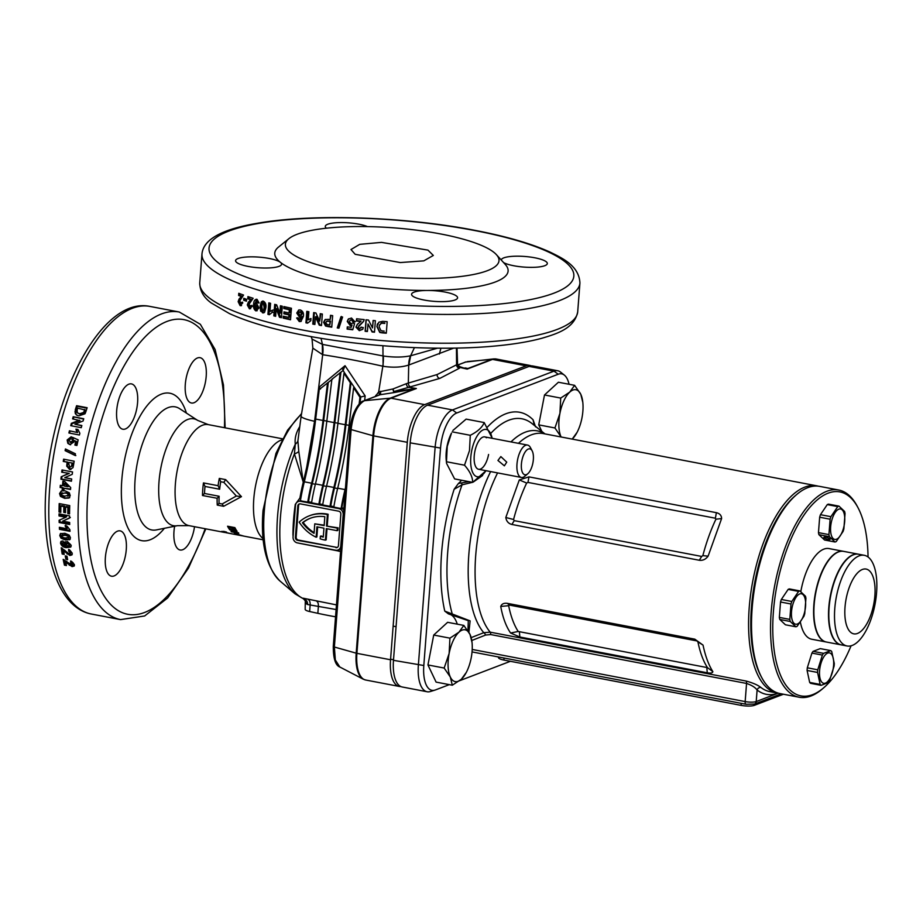 <?xml version="1.0" encoding="UTF-8"?>
<svg xmlns="http://www.w3.org/2000/svg" width="923" height="923" viewBox="0 0 923 923"><rect width="100%" height="100%" fill="white"/><g stroke="black" fill="none" stroke-linecap="round" stroke-linejoin="round"><path stroke-width="1.38" d="M761.625 677.378L760.76 675.728A103.826 44.281 -79.2 0 1 759.71 673.652A103.826 44.281 -79.2 0 1 755.314 579.54A103.826 44.281 -79.2 0 1 795.118 495.859L796.526 494.647A105.476 44.985 100.8 0 0 756.099 579.656A105.476 44.985 100.8 0 0 760.564 675.255A105.476 44.985 100.8 0 0 761.625 677.378A105.476 44.985 100.8 0 0 780.12 693.6L799.156 697.234A105.476 44.985 -79.2 0 1 779.6 678.89A105.476 44.985 -79.2 0 1 781.446 558.461A105.476 44.985 -79.2 0 1 838.742 490.021A105.476 44.985 -79.2 0 1 857.225 506.242L858.102 507.881A103.826 44.281 100.8 0 0 791.934 536.932A103.826 44.281 100.8 0 0 781.677 677.84A103.826 44.281 100.8 0 0 823.731 687.762A103.826 44.281 100.8 0 0 851.075 645.788M868.047 556.984A103.826 44.281 100.8 0 0 859.14 509.969A103.826 44.281 100.8 0 0 858.102 507.881M823.731 687.762L822.324 688.973A105.476 44.985 -79.2 0 1 799.156 697.234M826.247 642.004A46.15 19.683 -79.2 0 1 826.097 641.981A46.15 19.683 -79.2 0 1 817.547 633.951A46.15 19.683 -79.2 0 1 818.355 581.259A46.15 19.683 -79.2 0 1 843.414 551.319A46.15 19.683 -79.2 0 1 843.564 551.354M826.097 641.981L811.744 639.235A46.15 19.683 -79.2 0 1 803.195 631.217A46.15 19.683 -79.2 0 1 800.379 622.194M872.235 574.81A32.963 14.053 -79.2 0 1 868.762 620.037A32.963 14.053 -79.2 0 1 847.649 628.101A32.963 14.053 -79.2 0 1 851.121 582.875A32.963 14.053 -79.2 0 1 872.235 574.81M872.893 563.342A46.15 19.683 -79.2 0 1 872.085 616.033A46.15 19.683 -79.2 0 1 847.026 645.973A46.15 19.683 -79.2 0 1 838.465 637.955A46.15 19.683 -79.2 0 1 839.272 585.263A46.15 19.683 -79.2 0 1 864.343 555.323A46.15 19.683 -79.2 0 1 872.893 563.342M847.026 645.973L841.326 644.889A46.15 19.683 -79.2 0 1 832.777 636.858A46.15 19.683 -79.2 0 1 833.584 584.178A46.15 19.683 -79.2 0 1 858.644 554.227L864.343 555.323M838.742 490.021L819.705 486.386A105.476 44.985 100.8 0 0 796.526 494.647M800.806 591.678A46.15 19.683 -79.2 0 1 829.062 548.585L843.414 551.319M858.494 554.204A46.15 19.683 100.8 0 0 858.355 554.169L843.714 551.377A46.15 19.683 100.8 0 0 814.155 604.692A46.15 19.683 100.8 0 0 826.397 642.027L841.038 644.831A46.15 19.683 100.8 0 0 841.176 644.854M858.355 554.169A46.15 19.683 100.8 0 0 828.796 607.484A46.15 19.683 100.8 0 0 841.038 644.831M783.442 694.234L754.368 705.334A9.888 2.284 -175.6 0 1 741.1 705.368L503.9 660.06A9.888 2.284 -175.6 0 1 498.512 657.591L498.558 656.98M452.305 685.212L461.35 679.236A26.375 11.249 -79.2 0 1 450.32 677.02L452.305 685.212L436.094 682.109L427.949 664.952L433.718 635.047L447.62 622.31L463.831 625.413L458.973 632.174L449.928 638.151L449.132 653.496A26.375 11.249 -79.2 0 1 458.973 632.174A26.375 11.249 -79.2 0 1 469.992 634.389A26.375 11.249 -79.2 0 1 472.034 642.489A26.375 11.249 -79.2 0 1 471.192 657.926A26.375 11.249 -79.2 0 1 466.323 672.382A26.375 11.249 -79.2 0 1 461.35 679.236L466.323 672.382M472.034 642.489L469.992 634.389L463.831 625.413M450.32 677.02A26.375 11.249 -79.2 0 1 449.132 653.496L444.159 668.044L450.32 677.02M449.928 638.151L433.718 635.047M444.159 668.044L427.949 664.952M497.947 460.473L504.373 465.827L506.739 462.146L500.843 456.585L497.947 460.473M528.36 449.016A13.187 5.619 100.8 0 0 521.403 464.096A13.187 5.619 100.8 0 0 526.398 474.607A13.187 5.619 100.8 0 0 527.806 473.73A13.187 5.619 100.8 0 0 532.906 462.873A13.187 5.619 100.8 0 0 532.167 450.886A13.187 5.619 100.8 0 0 528.36 449.016M527.806 473.73L524.979 476.153A16.476 7.026 -79.2 0 1 523.226 477.249A16.476 7.026 -79.2 0 1 521.357 477.445A16.476 7.026 -79.2 0 1 517.203 462.031A16.476 7.026 -79.2 0 1 525.683 445.267A16.476 7.026 -79.2 0 1 527.541 445.071A16.476 7.026 -79.2 0 1 530.437 447.597L532.167 450.886M486.444 437.767A16.476 7.026 100.8 0 0 477.837 442.671A16.476 7.026 100.8 0 0 474.803 451.705A16.476 7.026 100.8 0 0 474.272 461.35A16.476 7.026 100.8 0 0 480.825 468.919A16.476 7.026 100.8 0 0 488.59 454.474M446.467 461.742L447.251 446.397L451.474 433.175A24.067 10.257 100.8 0 0 447.032 446.363A24.067 10.257 100.8 0 0 446.259 460.45L446.57 463.404L446.467 461.742L464.511 465.192C469.969 471.422 472.68 477.145 472.657 482.36L486.063 470.695M452.87 430.487L466.138 419.111L484.183 422.561C482.302 427.326 477.676 431.572 470.28 435.298L469.484 450.643L464.511 465.192M485.948 470.672A24.067 10.257 -79.2 0 1 473.764 474.33A24.067 10.257 -79.2 0 1 471.63 451.07A24.067 10.257 -79.2 0 1 482.198 430.395A24.067 10.257 -79.2 0 1 492.132 438.298M492.247 438.321L484.183 422.561M452.224 431.849L470.28 435.298M446.57 463.404L454.612 478.91L472.657 482.36M793.042 603.78A15.495 6.611 -79.2 0 1 803.045 594.62A15.495 6.611 -79.2 0 1 804.037 614.176A15.495 6.611 -79.2 0 1 794.022 623.337A15.495 6.611 -79.2 0 1 793.042 603.78M804.741 613.703A18.298 7.799 -79.2 0 1 804.36 614.983A18.298 7.799 -79.2 0 1 803.945 616.229L797.126 626.313A18.298 7.799 -79.2 0 1 795.891 626.786L790.25 621.467A18.298 7.799 -79.2 0 1 789.811 619.402L790.999 604A18.298 7.799 -79.2 0 1 791.38 602.719A18.298 7.799 -79.2 0 1 791.796 601.473L798.614 591.389A18.298 7.799 -79.2 0 1 799.849 590.916L805.479 596.235A18.298 7.799 -79.2 0 1 805.929 598.3L804.741 613.703M795.891 626.786L785.427 624.79L779.785 619.46A18.298 7.799 -79.2 0 1 779.347 617.406L780.535 602.004A18.298 7.799 -79.2 0 1 781.331 599.477L788.15 589.393A18.298 7.799 -79.2 0 1 789.384 588.92L799.849 590.916M779.785 619.46L790.25 621.467M779.347 617.406L789.811 619.402M780.535 602.004L790.999 604M781.331 599.477L791.796 601.473M788.15 589.393L798.614 591.389M828.173 539.447A3.3 0.785 -162.6 0 0 830.146 539.332A3.3 0.785 -162.6 0 0 825.831 537.244A3.3 0.785 -162.6 0 0 823.858 537.359A3.3 0.785 -162.6 0 0 828.173 539.447M843.16 529.387A15.495 6.611 -79.2 0 1 833.146 538.547A15.495 6.611 -79.2 0 1 832.165 519.003A15.495 6.611 -79.2 0 1 842.168 509.831A15.495 6.611 -79.2 0 1 843.16 529.387M830.123 519.211A18.298 7.799 -79.2 0 1 830.504 517.93A18.298 7.799 -79.2 0 1 830.919 516.684L837.738 506.6A18.298 7.799 -79.2 0 1 838.972 506.127L844.603 511.457A18.298 7.799 -79.2 0 1 845.053 513.511L843.864 528.914A18.298 7.799 -79.2 0 1 843.484 530.194A18.298 7.799 -79.2 0 1 843.068 531.44L836.25 541.524A18.298 7.799 -79.2 0 1 835.015 541.997L829.373 536.678A18.298 7.799 -79.2 0 1 828.935 534.625L830.123 519.211L819.659 517.215A18.298 7.799 -79.2 0 1 820.039 515.934A18.298 7.799 -79.2 0 1 820.455 514.688L830.919 516.684M835.015 541.997L824.551 540.001L818.92 534.682A18.298 7.799 -79.2 0 1 818.47 532.617L819.659 517.215M820.455 514.688L827.273 504.604A18.298 7.799 -79.2 0 1 828.508 504.131L838.972 506.127M818.92 534.682L829.373 536.678M818.47 532.617L828.935 534.625M827.273 504.604L837.738 506.6M541.836 431.41L538.732 424.868L544.501 394.975L558.403 382.237L574.614 385.329L569.756 392.102L560.711 398.067L559.915 413.412L554.942 427.972L561.103 436.948A26.375 11.249 -79.2 0 1 559.915 413.412A26.375 11.249 -79.2 0 1 569.756 392.102A26.375 11.249 -79.2 0 1 580.786 394.317L574.614 385.329M582.817 402.405L580.786 394.317A26.375 11.249 -79.2 0 1 582.817 402.405A26.375 11.249 -79.2 0 1 581.975 417.842A26.375 11.249 -79.2 0 1 577.106 432.299A26.375 11.249 -79.2 0 1 572.191 439.106L577.106 432.299M560.711 398.067L544.501 394.975M554.942 427.972L538.732 424.868M822.081 682.455A15.495 6.611 -79.2 0 1 821.089 662.91A15.495 6.611 -79.2 0 1 831.092 653.738A15.495 6.611 -79.2 0 1 832.085 673.294A15.495 6.611 -79.2 0 1 822.081 682.455M830.746 650.611A18.298 7.799 -79.2 0 1 831.242 651.015A18.298 7.799 -79.2 0 1 831.715 651.523L834.288 663.487A18.298 7.799 -79.2 0 1 834.08 666.141L829.454 680.851A18.298 7.799 -79.2 0 1 828.289 682.593L821.089 685.339A18.298 7.799 -79.2 0 1 820.593 684.924A18.298 7.799 -79.2 0 1 820.12 684.416L817.559 672.452A18.298 7.799 -79.2 0 1 817.755 669.81L822.381 655.088A18.298 7.799 -79.2 0 1 823.558 653.357L830.746 650.611L820.282 648.615L813.094 651.361L823.558 653.357M821.089 685.339L810.636 683.332A18.298 7.799 -79.2 0 1 809.667 682.42L807.094 670.456A18.298 7.799 -79.2 0 1 807.302 667.802L811.917 653.092A18.298 7.799 -79.2 0 1 813.094 651.361M811.917 653.092L822.381 655.088M809.667 682.42L820.12 684.416M807.094 670.456L817.559 672.452M807.302 667.802L817.755 669.81M496.401 254.656L505.285 264.451A117.013 26.986 -175.6 0 1 427.487 290.457A23.075 5.319 4.4 0 0 411.577 294.287A23.075 5.319 4.4 0 0 424.142 300.044A23.075 5.319 4.4 0 0 457.589 297.817A23.075 5.319 4.4 0 0 445.036 292.06A23.075 5.319 4.4 0 0 427.487 290.457A117.013 26.986 -175.6 0 1 338.453 282.346A117.013 26.986 -175.6 0 1 280.454 262.374A23.075 5.319 4.4 0 0 269.02 258.44A23.075 5.319 4.4 0 0 235.573 260.655A23.075 5.319 4.4 0 0 248.125 266.424A23.075 5.319 4.4 0 0 281.584 264.197A23.075 5.319 4.4 0 0 280.454 262.374A117.013 26.986 -175.6 0 1 278.584 247.006L288.864 238.688A107.126 24.702 4.4 0 0 343.668 271.039A107.126 24.702 4.4 0 0 457.716 276.842A107.126 24.702 4.4 0 0 496.401 254.656A107.126 24.702 4.4 0 0 440.698 233.969A107.126 24.702 4.4 0 0 288.864 238.688M367.504 226.608A23.075 5.319 4.4 0 0 358.747 224.162A23.075 5.319 4.4 0 0 325.288 226.377A23.075 5.319 4.4 0 0 326.407 228.2M503.589 262.582A23.075 5.319 4.4 0 0 513.857 265.766A23.075 5.319 4.4 0 0 547.316 263.54A23.075 5.319 4.4 0 0 534.763 257.782A23.075 5.319 4.4 0 0 501.304 259.998A23.075 5.319 4.4 0 0 501.304 260.067M194.522 526.698A23.075 9.841 -79.2 0 1 180.112 549.993A23.075 9.841 -79.2 0 1 173.986 531.325A23.075 9.841 -79.2 0 1 174.632 526.237M185.304 384.337A23.075 9.841 -79.2 0 1 200.072 357.686A23.075 9.841 -79.2 0 1 206.198 376.353A23.075 9.841 -79.2 0 1 191.419 403.005A23.075 9.841 -79.2 0 1 185.304 384.337M105.372 557.538A23.075 9.841 -79.2 0 1 120.152 530.875A23.075 9.841 -79.2 0 1 126.278 549.554A23.075 9.841 -79.2 0 1 111.498 576.206A23.075 9.841 -79.2 0 1 105.372 557.538M116.69 410.55A23.075 9.841 -79.2 0 1 131.47 383.899A23.075 9.841 -79.2 0 1 137.585 402.566A23.075 9.841 -79.2 0 1 122.805 429.218A23.075 9.841 -79.2 0 1 116.69 410.55M465.054 367.919L467.915 368.485L467.165 369.096L460.046 366.766L459.492 368.196L439.786 378.418L394.156 391.467L416.388 388.502L394.156 392.563A3.3 0.588 79.7 0 1 393.856 392.194A3.3 0.588 79.7 0 1 392.979 388.975L406.408 383.645L437.121 374.553L456.573 364.804L456.458 348.086M380.518 391.294A3.3 0.969 82.8 0 1 380.091 394.732L394.156 392.563L392.979 388.975L378.649 391.975L382.826 366.223C361.285 361.378 341.233 357.547 322.669 354.732L314.57 421.292L319.277 387.06L345.04 365.704L365.173 395.944L364.62 400.547M203.452 482.914L218.093 485.706A51.423 21.933 -79.2 0 1 219.305 478.402L225.685 479.625L241.468 496.655L223.631 506.3L217.251 505.077A51.423 21.933 -79.2 0 1 217.124 498.282L202.483 495.489A51.423 21.933 -79.2 0 1 202.783 489.271A51.423 21.933 -79.2 0 1 203.452 482.914L205.021 486.444A52.738 22.487 100.8 0 0 204.698 489.975A52.738 22.487 100.8 0 0 204.479 493.47L219.132 496.262A52.738 22.487 100.8 0 0 219.051 503.381L222.166 503.97L236.346 496.02L223.828 482.348L220.712 481.748A52.738 22.487 100.8 0 0 219.662 489.236L205.021 486.444M381.96 332.845A189.538 43.704 -175.6 0 0 386.299 333.191L387.175 321.689A189.538 43.704 -175.6 0 1 382.722 321.331L378.868 322.185L376.907 326.511L379.745 332.442L381.96 332.845L379.826 332.061L377.022 326.142L377.565 323.731M377.449 324.1L377.207 324.792M372.534 327.93L368.462 320.039A189.538 43.704 -175.6 0 1 366.027 319.796L365.15 331.299A189.538 43.704 -175.6 0 0 367.4 331.519L367.989 323.973L372.119 331.98A189.538 43.704 -175.6 0 0 374.496 332.199L375.373 320.696A189.538 43.704 -175.6 0 1 373.111 320.489L372.534 327.93L373.227 320.5M356.428 320.985A189.538 43.704 -175.6 0 0 360.755 321.469L357.305 324.388L355.955 327.146L359.289 330.665L362.681 329.349L363.316 327.607L361.078 327.146L359.485 328.761L358.216 327.1L363.5 321.446L364.227 319.612A189.538 43.704 -175.6 0 1 356.601 318.77L356.428 320.985L356.866 318.804M347.117 329.084A189.538 43.704 -175.6 0 0 352.748 329.776L354.582 323.569L352.655 323.073L350.959 323.754L349.482 321.7L349.99 320.385L351.421 319.946L353.048 321.931L355.009 321.908L351.478 318.02L348.259 319.116L347.256 321.469L350.279 325.611L351.744 325.346L351.132 327.353A189.538 43.704 -175.6 0 1 347.29 326.869L347.117 329.084L347.625 326.915M338.926 328.161A189.538 43.704 -175.6 0 1 337.276 327.93L340.933 316.808A189.538 43.704 -175.6 0 0 342.595 317.039L338.926 328.161M330.157 319.6A189.538 43.704 -175.6 0 1 328.692 319.37L325.104 319.566L323.592 322.277L325.542 326.027L328.173 326.604A189.538 43.704 -175.6 0 0 331.761 327.146L332.649 315.643A189.538 43.704 -175.6 0 1 330.492 315.32L330.157 319.6L330.976 315.389M319.67 321.146L315.92 312.978A189.538 43.704 -175.6 0 1 313.682 312.585L312.793 324.088A189.538 43.704 -175.6 0 0 314.881 324.446L315.458 316.889L319.266 325.184A189.538 43.704 -175.6 0 0 321.481 325.554L322.358 314.051A189.538 43.704 -175.6 0 1 320.246 313.705L319.67 321.146L320.823 313.797M308.236 319.912L310.982 318.539L310.809 320.743L307.567 323.154A189.538 43.704 -175.6 0 1 305.928 322.842L306.817 311.351A189.538 43.704 -175.6 0 0 308.859 311.72L308.236 319.912L310.209 318.747M310.82 320.639L309.943 321.008L310.809 320.743M64.656 498.339L68.971 498.028L70.206 495.628L69.317 492.813L65.152 490.863L61.322 490.886L59.545 493.586L60.456 496.401L64.656 498.339L65.406 497.97L61.206 496.043L60.295 493.263L61.703 490.759M60.883 506.081A156.575 66.768 100.8 0 0 60.791 512.357L59.037 512.023A156.575 66.768 100.8 0 1 59.199 503.577L69.733 505.596A156.575 66.768 100.8 0 0 69.56 513.892L67.806 513.557A156.575 66.768 100.8 0 1 67.91 507.419L65.614 506.981A156.575 66.768 100.8 0 0 65.521 512.692L63.768 512.357A156.575 66.768 100.8 0 1 63.86 506.646L60.883 506.081L61.645 505.619L64.61 506.185L63.86 506.646M65.856 517.272L59.107 520.272A156.575 66.768 100.8 0 0 59.164 522.51L69.698 524.518A156.575 66.768 100.8 0 1 69.64 522.441L62.718 521.126L69.571 518.08A156.575 66.768 100.8 0 1 69.56 515.876L59.026 513.857A156.575 66.768 100.8 0 0 59.037 515.969L65.856 517.272L66.606 516.707L59.799 515.403L59.037 515.969M66.86 528.729L65.048 525.81L67.079 526.202L69.906 529.71A156.575 66.768 100.8 0 0 69.998 531.336L59.464 529.329A156.575 66.768 100.8 0 1 59.36 527.298L66.86 528.729L67.61 528.048L65.798 525.152M65.395 539.99L66.144 539.17L70.31 538.997L69.56 539.805L70.436 537.671L69.19 535.109L64.864 533.275L60.364 533.713L59.776 535.628L61.045 538.167L65.395 539.99L69.929 539.505M62.303 543.728L63.387 542.886L62.96 540.913L60.895 541.524L60.514 543.128C61.368 545.805 63.318 547.316 66.341 547.651L70.759 547.062L71.198 545.308L67.425 541.513L64.887 542.147L64.425 543.82L65.51 545.805L62.303 543.728L63.387 542.886M62.187 554.019L64.218 554.411A156.575 66.768 100.8 0 1 63.652 550.881L69.86 555.484L71.959 554.896L72.248 553.131L68.614 549.427L68.683 551.25L70.483 552.75L69.283 553.615L68.014 553.027L61.23 547.777A156.575 66.768 100.8 0 0 62.187 554.019L62.914 553.05A154.926 66.064 100.8 0 1 62.141 548.112M70.01 552.669L69.283 553.615M67.01 556.211A156.575 66.768 100.8 0 0 67.644 559.638L65.891 559.303A156.575 66.768 100.8 0 1 65.256 555.877L67.01 556.211M64.448 565.164L66.468 565.545A156.575 66.768 100.8 0 1 65.729 562.269L72.109 566.618L74.221 566.03L74.359 564.472L70.575 560.988L70.736 562.684L72.594 564.103L71.452 564.888L70.16 564.322L63.179 559.35A156.575 66.768 100.8 0 0 64.448 565.164L65.152 564.08A154.926 66.064 100.8 0 1 64.172 559.707M72.156 563.826L71.452 564.888M241.007 535.571A51.423 21.933 -79.2 0 1 240.672 535.513A51.423 21.933 -79.2 0 1 239.299 535.144L237.984 534.89A51.423 21.933 -79.2 0 0 238.965 535.178L243.522 536.032L237.488 534.302L235.365 534.394L238.203 535.04L225.823 532.663M225.72 532.513L232.192 533.886M226.631 532.433L221.808 531.36L226.47 532.052M238.203 535.04L240.349 535.444M240.672 535.513L243.176 535.905M236.507 533.875L235.284 533.632A51.423 21.933 -79.2 0 1 234.234 532.836L235.446 533.067A51.423 21.933 -79.2 0 0 236.507 533.875M229.769 529.871L234.569 530.783L231.015 531.348A51.423 21.933 -79.2 0 0 231.488 531.821L238.803 533.229A51.423 21.933 -79.2 0 1 238.284 532.698L233.473 531.775L237.049 531.198A51.423 21.933 -79.2 0 1 236.623 530.61L229.296 529.214A51.423 21.933 -79.2 0 0 229.769 529.871L229.965 529.341M232.573 527.898A51.423 21.933 -79.2 0 0 233.45 529.398L232.135 529.144A51.423 21.933 -79.2 0 1 231.269 527.656L229.296 527.275A51.423 21.933 -79.2 0 0 230.162 528.775L228.846 528.521A51.423 21.933 -79.2 0 1 227.566 526.225L234.892 527.621A51.423 21.933 -79.2 0 0 236.161 529.917L234.857 529.664A51.423 21.933 -79.2 0 1 233.981 528.175L232.573 527.898L232.873 527.241M335.557 616.806A148.326 34.209 -175.6 0 1 329.073 615.618A148.326 34.209 -175.6 0 1 317.847 613.322L309.643 611.534A9.565 2.204 -175.6 0 1 305.167 609.295L305.305 600.885A6.265 5.976 -21.6 0 1 305.698 603.48L306.286 603.019M336.11 609.538L307.659 604.53L305.698 603.48M324.642 539.99A40.208 35.166 69.1 0 1 320.166 538.824L320.362 536.24A37.578 32.87 69.1 0 0 323.269 537.094L323.961 528.175L316.924 526.825L316.127 537.209A40.208 35.166 69.1 0 1 299.167 522.141A40.208 35.166 -110.9 0 1 309.251 515.842A40.208 35.166 -110.9 0 1 327.377 514.549L326.5 526.064L337.333 528.129L337.137 530.69L326.304 528.614L325.415 540.128A40.208 35.166 69.1 0 1 324.642 539.99M340.587 551.446L298.06 543.024M293.087 536.321L292.949 534.752A3.3 1.188 -179.7 0 1 293.202 534.809M303.102 598.185L336.468 604.9M355.17 254.298L350.982 249.533L359.751 244.341L381.487 242.38L427.96 250.121L433.325 255.452L423.819 260.851L400.27 262.559L355.17 254.298M400.79 686.527A32.963 14.053 -79.2 0 1 399.29 686.435A32.963 14.053 -79.2 0 1 390.544 659.76L407.285 442.302A32.963 14.053 -79.2 0 1 424.672 404.62L526.179 365.831A32.963 14.053 -79.2 0 1 529.906 365.439A32.963 14.053 -79.2 0 1 531.336 365.9M360.755 396.982L353.013 385.433L354.363 387.464L353.613 387.752L359.947 397.282L360.755 396.982L359.947 403.386M375.361 396.44L378.649 391.975A3.3 1.131 62.2 0 1 379.088 395.021M292.949 534.752A102.188 43.577 -79.2 0 1 293.572 519.787A102.188 43.577 -79.2 0 1 295.279 504.396L299.917 498.051L300.736 498.87M299.917 498.051A102.188 43.577 -79.2 0 1 303.263 482.21L294.414 453.851A8.238 4.188 170.4 0 0 298.787 451.474L303.298 482.129L306.713 467.234L314.605 421.292L315.389 421.465M453.643 348.133L408.704 365.046L408.324 383.23A3.3 2.561 77.4 0 0 410.677 386.841M314.051 533.332A37.578 32.87 69.1 0 1 302.421 522.764A37.578 32.87 -110.9 0 1 310.197 518.299A37.578 32.87 -110.9 0 1 324.838 516.695L324.158 525.614L314.778 523.826L314.051 533.332M327.55 382.768L323.004 420.473A227.681 97.1 100.8 0 1 311.639 483.202A106.953 45.608 -79.2 0 0 307.751 502.077L300.402 500.843A106.953 45.608 -79.2 0 1 304.325 481.806A227.681 97.1 100.8 0 0 315.678 419.065L319.243 389.506L332.615 378.984M311.628 502.389L308.513 501.789A105.314 44.915 -79.2 0 1 312.251 483.687A229.319 97.792 100.8 0 0 323.708 420.507L328.3 382.491M340.183 372.534L334.126 422.596A227.681 97.1 100.8 0 1 322.773 485.325A106.953 45.608 -79.2 0 0 318.885 504.2L311.559 502.804A106.953 45.608 -79.2 0 1 315.447 483.929A227.681 97.1 100.8 0 0 326.811 421.2L331.876 379.272L343.321 370.342M322.762 504.512L319.635 503.912A105.314 44.915 -79.2 0 1 323.373 485.81A229.319 97.792 100.8 0 0 334.83 422.63L340.922 372.246M350.325 382.791L345.26 424.718A227.681 97.1 100.8 0 1 333.895 487.459A106.953 45.608 -79.2 0 0 330.007 506.323L322.692 504.927A106.953 45.608 -79.2 0 1 326.58 486.052A227.681 97.1 100.8 0 0 337.933 423.322L343.991 373.261L350.325 382.791L351.04 382.514L344.66 372.996L343.991 373.261M333.884 506.635L330.769 506.035A105.314 44.915 -79.2 0 1 334.507 487.944A229.319 97.792 100.8 0 0 345.963 424.753L351.04 382.514M345.49 487.667A227.681 97.1 100.8 0 1 345.029 489.582A106.953 45.608 -79.2 0 0 341.106 508.619L333.814 507.062A106.953 45.608 -79.2 0 1 337.703 488.186A227.681 97.1 100.8 0 0 349.067 425.445L353.613 387.752M359.105 404.239L359.947 397.282M341.106 508.619L341.787 508.365A105.476 44.985 -79.2 0 1 345.19 491.59M330.007 506.323L330.769 506.035M344.66 372.996L343.091 370.492L345.04 365.704M318.885 504.2L319.635 503.912M307.751 502.077L308.513 501.789M321.019 338.303L322.462 344.383A19.775 11.191 102.6 0 1 322.669 354.732L312.839 348.144L301.129 416.146A25.048 3.519 -171.7 0 0 314.57 421.292L306.713 467.234L307.624 467.396M353.013 385.433L351.063 382.503M335.903 547.651A2.642 2.308 -110.9 0 0 338.441 545.539L340.852 514.203A2.642 2.308 -110.9 0 0 338.706 511.192L300.344 503.866A2.642 2.308 -110.9 0 0 297.806 505.977L295.395 537.313A2.642 2.308 -110.9 0 0 297.541 540.324L336.653 547.362A2.642 2.308 -110.9 0 0 337.403 547.374M335.707 550.212A5.273 4.615 -110.9 0 0 337.98 550.016A5.273 4.615 -110.9 0 0 340.783 545.989L343.194 514.653A5.273 4.615 -110.9 0 0 338.903 508.642L300.54 501.304A5.273 4.615 -110.9 0 0 298.267 501.501A5.273 4.615 -110.9 0 0 295.464 505.527L293.053 536.874A5.273 4.615 -110.9 0 0 297.344 542.886L335.707 550.212M343.783 509.842L341.787 508.365M337.98 550.016L340.783 548.793M299.594 503.854A2.642 2.308 -110.9 0 0 298.556 505.689L296.145 537.036A2.642 2.308 -110.9 0 0 298.291 540.036L336.653 547.362M317.639 526.964L316.877 536.921L316.127 537.209M323.304 536.632A37.578 32.87 69.1 0 1 321.112 535.963L320.362 536.24M327.007 528.752L326.165 539.851L325.415 540.128M326.5 526.064L338.083 527.841L337.876 530.402L337.137 530.69M338.083 527.841L337.333 528.129M327.238 525.775L328.126 514.261L327.377 514.549M328.126 514.261A40.208 35.166 -110.9 0 0 310.001 515.553L309.251 515.842M314.108 532.629A37.578 32.87 69.1 0 1 303.171 522.476L302.421 522.764M310.566 518.161A37.578 32.87 -110.9 0 0 303.171 522.476M324.181 525.187L314.778 523.826M301.129 416.146L297.887 440.929L298.787 451.474M459.492 368.196A3.3 3.104 53.5 0 1 456.573 364.804L457.554 363.743L457.012 348.075M410.608 355.782A19.775 14.318 78.6 0 0 408.704 365.046C401.528 367.366 393.002 367.769 383.103 366.281L382.826 366.223A19.775 5.423 99.2 0 0 383.345 356.001L383.518 356.024C393.913 357.478 402.936 357.386 410.608 355.782L414.427 347.625M467.419 361.574L491.774 359.37A32.847 14.007 -79.2 0 1 493.69 358.909L465.284 362.093A3.3 2.861 -110.6 0 0 465.042 362.197M380.091 394.732L364.412 400.72C357.443 404.816 353.001 414.427 351.109 429.564L334.368 647.023L335.326 659.98L339.814 667.006L363.224 679.166A32.847 14.007 -79.2 0 1 356.197 653.172L372.927 435.714A32.847 14.007 -79.2 0 1 390.256 398.159L414.115 389.045A3.3 1.834 76.5 0 1 413.516 388.883M62.291 487.921A156.575 66.768 100.8 0 0 62.176 489.398L63.929 489.732A156.575 66.768 100.8 0 1 64.045 488.255L70.517 489.49A156.575 66.768 100.8 0 1 70.69 487.575L64.668 481.437L62.914 481.102A156.575 66.768 100.8 0 0 62.476 485.706L60.318 485.29A156.575 66.768 100.8 0 0 60.133 487.506L63.029 487.656A154.926 66.064 100.8 0 0 62.914 489.121L62.176 489.398M68.544 473.499L61.172 476.799A156.575 66.768 100.8 0 0 60.918 479.199L71.44 481.218A156.575 66.768 100.8 0 1 71.682 478.979L64.772 477.664L72.248 474.307A156.575 66.768 100.8 0 1 72.548 471.965L62.026 469.945A156.575 66.768 100.8 0 0 61.726 472.195L69.271 473.384L61.726 472.195M70.944 469.403L67.437 466.15L67.656 463.692A154.926 66.064 100.8 0 1 67.887 462.169L67.171 462.169A156.575 66.768 100.8 0 0 66.941 463.704L66.721 466.184L69.548 469.392L70.598 469.461M67.171 462.169L63.26 461.419A156.575 66.768 100.8 0 1 63.618 459.169L74.152 461.188A156.575 66.768 100.8 0 0 73.563 464.915L72.986 467.661L70.275 469.334M75.432 453.804A156.575 66.768 100.8 0 0 75.132 455.501L65.118 450.643A156.575 66.768 100.8 0 1 65.441 448.959L75.432 453.804M71.025 442.579L68.925 440.225L70.944 438.771L71.152 436.81L67.148 439.983L67.841 443.352L69.917 444.609L74.036 441.932L73.955 440.433L75.744 441.24A156.575 66.768 100.8 0 0 74.913 445.094L76.932 445.486A156.575 66.768 100.8 0 1 78.155 439.844L72.64 437.398L72.398 441.067L70.01 442.279L71.025 442.579L73.067 441.298L73.298 437.675M76.932 432.229L75.94 429.126L77.959 429.507L79.851 433.233A156.575 66.768 100.8 0 0 79.424 435.01L68.902 432.991A156.575 66.768 100.8 0 1 69.433 430.787L77.578 432.552L76.574 429.483L77.982 429.749M79.401 420.184L71.359 423.334A156.575 66.768 100.8 0 0 70.736 425.676L81.259 427.695A156.575 66.768 100.8 0 1 81.847 425.515L74.925 424.188L83.093 420.992A156.575 66.768 100.8 0 1 83.739 418.742L73.205 416.735A156.575 66.768 100.8 0 0 72.582 418.88L80.013 420.634L71.982 423.749L71.359 423.334M85.008 413.781L85.851 411.727A156.575 66.768 100.8 0 1 87.143 407.724L76.609 405.705A156.575 66.768 100.8 0 0 75.282 409.835L75.271 413.562L76.771 415.096L78.917 415.858L85.008 413.781M76.182 414.669L76.771 415.096M238.63 295.498A189.538 43.704 -175.6 0 0 241.295 296.502L239.057 299.04L238.146 301.659L240.107 305.617L242.737 303.009L241.33 302.283L240.28 303.713L239.922 300.656L243.545 295.048A189.538 43.704 -175.6 0 1 238.792 293.295L238.63 295.498L239.945 295.372L240.061 293.768M242.622 302.133L241.872 303.621L240.28 303.713M241.572 305.536L240.961 305.744M246.464 301.221A189.538 43.704 -175.6 0 1 243.637 300.229L243.787 298.314A189.538 43.704 -175.6 0 0 246.614 299.306L246.464 301.221M247.768 298.787A189.538 43.704 -175.6 0 0 250.698 299.767L248.275 302.317L247.295 304.948L249.464 308.882L252.314 306.251L250.779 305.536L249.648 306.978L249.233 303.932L253.144 298.279A189.538 43.704 -175.6 0 1 247.941 296.583L247.768 298.787L249.002 298.625L249.129 296.975M251.991 305.363L251.206 306.851L249.648 306.978M257.044 299.34C254.829 299.271 253.698 300.933 253.64 304.325C253.19 307.486 253.975 309.701 256.017 310.947L258.959 307.994L256.756 303.632L255.152 304.117L256.663 301.186L257.471 302.79L259.121 303.032L257.044 299.34L256.086 299.26M256.756 303.632L255.152 304.117L256.686 303.609M264.024 312.724L262.501 312.851L264.601 312.239L265.836 307.844C266.366 304.694 265.547 302.479 263.401 301.198L261.324 301.798L260.113 306.205L260.598 311.097L263.517 312.909M263.401 301.198L262.409 301.129M272.239 310.243L272.147 312.436L269.331 314.708A189.538 43.704 -175.6 0 1 267.935 314.339L268.812 302.836A189.538 43.704 -175.6 0 0 270.566 303.298L269.931 311.489L273.346 310.001M272.32 310.22L269.931 311.489M273.07 312.239L272.147 312.436M279.865 313.209L276.658 304.855A189.538 43.704 -175.6 0 1 274.719 304.371L273.831 315.874A189.538 43.704 -175.6 0 0 275.642 316.324L276.219 308.767L279.473 317.247A189.538 43.704 -175.6 0 0 281.411 317.708L282.3 306.205A189.538 43.704 -175.6 0 1 280.43 305.767L279.865 313.209L280.823 312.966L281.353 305.986M289.349 309.759A189.538 43.704 -175.6 0 1 283.765 308.501L283.915 306.586A189.538 43.704 -175.6 0 0 291.426 308.259L290.537 319.762A189.538 43.704 -175.6 0 1 283.153 318.112L283.303 316.197A189.538 43.704 -175.6 0 0 288.761 317.42L288.945 314.916A189.538 43.704 -175.6 0 1 283.869 313.774L284.019 311.859A189.538 43.704 -175.6 0 0 289.095 313.001L289.349 309.759L290.226 309.493A187.888 43.323 -175.6 0 1 284.699 308.259L283.765 308.501M299.663 319.693L298.648 318.147L296.652 317.985L299.26 321.562L300.886 321.458L303.402 316.381C303.898 313.209 302.871 311.063 300.298 309.943L298.717 310.013L296.756 313.035L299.537 317.27L301.498 316.681L299.663 319.693L300.967 319.381M301.06 317.027L299.537 317.27L302.259 316.404L300.436 319.416M301.417 414.173A91.296 38.939 100.8 0 0 264.266 511.365A91.296 38.939 100.8 0 0 279.957 580.994L294.956 593.777A101.311 43.208 -79.2 0 1 277.546 516.499A101.311 43.208 -79.2 0 1 295.291 444.171C294.575 438.517 296.018 432.725 299.629 426.784M311.109 336.607L312.055 339.099L322.323 344.348L322.439 354.697M382.918 345.744L383.103 366.281M322.462 344.383L383.345 356.001M408.843 365L410.677 355.759L437.456 348.179M204.479 493.47L202.483 495.489M218.093 485.706L219.662 489.236M219.132 496.262L217.124 498.282M219.305 478.402L220.712 481.748M219.051 503.381L217.251 505.077M225.685 479.625L223.828 482.348M222.166 503.97L223.631 506.3M241.468 496.655L236.346 496.02M77.37 415.592L75.871 414.069L75.871 410.389A154.926 66.064 100.8 0 1 77.186 406.305L86.993 408.174M75.271 413.562L75.871 414.069M74.901 411.831L75.501 412.362M76.609 405.705L77.186 406.305M77.324 412.812L80.243 414.265L84.258 412.95L84.962 411.081A154.926 66.064 100.8 0 1 85.285 410.054L77.682 408.139A156.575 66.768 100.8 0 0 77.14 409.87L77.324 412.812L79.655 413.746L83.67 412.419L84.258 412.95M79.655 413.746L80.243 414.265M84.708 409.477A156.575 66.768 100.8 0 0 84.374 410.527L84.962 411.081M83.67 412.419L84.374 410.527M71.982 423.749A154.926 66.064 100.8 0 0 71.429 425.815M81.766 425.791L74.925 424.188M83.635 419.088L73.205 416.735M73.817 417.208A154.926 66.064 100.8 0 0 73.298 419.019M69.433 430.787L77.578 432.552M75.94 429.126L76.574 429.483M70.079 431.122A154.926 66.064 100.8 0 0 69.594 433.129M72.398 441.067L73.067 441.298M71.948 439.29L72.617 439.544M75.744 441.24L76.413 441.482A154.926 66.064 100.8 0 0 75.605 445.221M76.413 441.482L73.955 440.433M70.598 444.794L68.521 443.548L67.817 440.225L71.809 437.087M67.841 443.352L68.521 443.548M67.148 439.983L67.817 440.225M66.098 449.282A154.926 66.064 100.8 0 0 65.81 450.77L65.118 450.643M75.824 455.593L65.81 450.77M67.437 466.15L66.721 466.184M64.31 459.308A154.926 66.064 100.8 0 0 63.975 461.431L63.26 461.419M67.887 462.169L63.975 461.431M72.744 463.104L68.937 462.504A156.575 66.768 100.8 0 0 68.717 463.854L69.836 467.142L72.225 466.023L72.559 464.281A154.926 66.064 100.8 0 1 72.744 463.104L68.937 462.504M69.836 467.142L72.225 466.023M72.04 463.092A156.575 66.768 100.8 0 0 71.856 464.281L72.559 464.281M71.509 466.046L71.856 464.281M69.271 473.384L61.172 476.799M61.91 476.649A154.926 66.064 100.8 0 0 61.645 479.025L60.918 479.199M71.475 480.906L61.645 479.025M62.718 470.084A154.926 66.064 100.8 0 0 62.452 472.091M63.952 489.317L62.914 489.121M70.552 489.086L64.045 488.255M63.618 481.241A154.926 66.064 100.8 0 0 63.225 485.463L62.476 485.706M61.022 485.429A154.926 66.064 100.8 0 0 60.872 487.24L60.133 487.506M63.029 487.656L60.872 487.24M67.737 486.709L68.487 486.467L65.221 483.179L64.483 483.398A156.575 66.768 100.8 0 0 64.229 486.04L67.737 486.709L64.483 483.398M69.721 497.67L65.406 497.97M60.456 496.401L61.206 496.043M59.545 493.586L60.295 493.263M69.202 494.959L67.875 496.239L69.202 494.959L68.256 493.482L65.729 492.755L62.049 493.597M65.729 492.755L61.299 493.92L62.36 492.836M68.256 493.482L64.979 493.067M61.299 493.92L62.256 495.42L64.783 496.147L68.452 495.293L67.506 493.805M64.61 506.185A154.926 66.064 100.8 0 0 64.518 511.838L63.768 512.357M65.521 512.034L64.518 511.838M67.91 507.419L68.66 506.958L66.364 506.519L65.614 506.981M68.66 506.958A154.926 66.064 100.8 0 0 68.567 513.026L67.806 513.557M69.571 513.223L68.567 513.026M59.937 503.727A154.926 66.064 100.8 0 0 59.787 511.492L59.037 512.023M60.791 511.688L59.787 511.492M59.868 519.937A154.926 66.064 100.8 0 0 59.926 521.876L59.164 522.51M69.675 523.733L59.926 521.876M70.321 517.503L62.718 521.126M59.787 514.007A154.926 66.064 100.8 0 0 59.799 515.403M69.952 530.483L60.214 528.625L59.464 529.329M60.157 527.448A154.926 66.064 100.8 0 0 60.214 528.625M66.144 539.17L61.795 537.371L60.514 534.855L60.791 533.379M61.045 538.167L61.795 537.371M59.776 535.628L60.514 534.855M69.433 536.563L68.487 538.005L69.433 536.563L68.302 535.213L65.741 534.509L62.279 535.19M68.302 535.213L67.552 535.975L64.991 535.259L61.529 535.963L62.66 537.324L65.221 538.028L68.683 537.336L67.552 535.975M65.741 534.509L64.991 535.259M62.476 534.521L61.529 535.963M64.125 542.043L63.041 542.874M65.51 545.805L66.248 544.928L65.325 541.778M64.425 543.82L65.164 542.966M71.059 546.578L67.079 546.762C64.045 546.428 62.106 544.928 61.253 542.274L61.345 541.178M66.341 547.651L67.079 546.762M60.514 543.128L61.253 542.274M70.183 544.166L69.225 545.805L70.183 544.166L68.464 542.62L66.952 543.647M68.464 542.62L66.214 544.501L67.887 546.104L69.444 545.02L67.714 543.462M67.16 542.851L66.214 544.501M71.221 551.816L69.387 549.693M68.683 551.25L69.421 550.327M72.225 554.342L70.575 554.515L67.783 553.108L64.379 549.958L63.652 550.881M69.86 555.484L70.575 554.515M67.056 554.065L67.783 553.108M64.022 553.269L62.914 553.05M66.179 556.061A154.926 66.064 100.8 0 0 66.606 558.288L65.891 559.303M67.414 558.45L66.606 558.288M73.298 563.042L71.406 561.253M70.736 562.684L71.44 561.634M74.428 565.395L72.813 565.534L68.175 562.649M72.109 566.618L72.813 565.534M69.271 565.268L69.975 564.195M67.01 561.622L66.433 561.219L65.729 562.269M66.179 564.276L65.152 564.08M387.175 321.689L386.322 332.811A187.888 43.323 -175.6 0 1 382.03 332.465M384.164 331.092A189.538 43.704 -175.6 0 1 383.045 330.999L381.003 330.722L379.168 326.823L379.388 325.334L381.372 323.269L382.895 323.281A189.538 43.704 -175.6 0 0 384.764 323.431L384.81 323.05A187.888 43.323 -175.6 0 1 382.953 322.9L381.441 322.888L379.434 325.15M367.435 331.138A187.888 43.323 -175.6 0 1 365.358 330.93L365.15 331.299M365.358 330.93L366.212 319.82M374.519 331.819A187.888 43.323 -175.6 0 1 372.269 331.611L367.989 323.973M363.604 321.273L358.759 325.819M360.824 328.069L361.251 327.18M362.785 329.165L359.555 330.319L356.243 326.788L357.593 324.031M360.755 321.469L361.02 321.112A187.888 43.323 -175.6 0 1 356.716 320.627M353.048 321.931L351.755 319.6L350.175 320.235M352.863 329.396A187.888 43.323 -175.6 0 1 347.486 328.738M351.132 327.353L352.078 325L350.625 325.265L347.625 321.123L348.629 318.77M355.309 321.55L353.371 321.573M339.053 327.78A187.888 43.323 -175.6 0 1 337.726 327.596L337.276 327.93M337.726 327.596L341.36 316.474M331.795 326.742A187.888 43.323 -175.6 0 1 328.703 326.281L326.096 325.704L324.169 321.965L323.592 322.277M324.169 321.965L325.404 319.416M329.753 324.908L330.538 321.192A187.888 43.323 -175.6 0 1 329.246 320.996L326.984 321.066L325.727 322.577L326.927 324.388L328.611 324.734A189.538 43.704 -175.6 0 0 329.753 324.908L330.019 321.516A189.538 43.704 -175.6 0 1 328.726 321.319L326.43 321.389M314.905 324.042A187.888 43.323 -175.6 0 1 313.462 323.788L312.793 324.088M313.462 323.788L314.316 312.701M321.504 325.15A187.888 43.323 -175.6 0 1 319.877 324.884L316.104 316.589L315.458 316.889M319.877 324.884L319.266 325.184M307.763 322.762A187.888 43.323 -175.6 0 1 306.655 322.554L307.509 311.478M305.928 322.842L306.655 322.554M300.321 316.993L297.575 312.77L299.133 309.909M296.756 313.035L297.575 312.77M301.256 321.296L300.033 321.285L297.46 317.708M299.26 321.562L300.033 321.285M300.806 315.147L302.306 313.762L300.979 311.593L299.548 311.905L298.752 313.324L300.021 315.424L301.475 315.112M300.979 311.593L300.194 311.87L301.544 314.039L302.306 313.762M300.021 315.424L301.544 314.039M290.226 309.493L289.972 312.735L289.095 313.001M288.761 317.42L289.637 317.166L289.822 314.662A187.888 43.323 -175.6 0 1 284.792 313.532L283.869 313.774M284.792 313.532L284.907 312.066M289.822 314.662L288.945 314.916M290.572 319.312A187.888 43.323 -175.6 0 1 284.076 317.87L283.153 318.112M284.076 317.87L284.192 316.404M284.699 308.259L284.803 306.794M275.677 315.851A187.888 43.323 -175.6 0 1 274.835 315.643L273.831 315.874M274.835 315.643L275.689 304.613M281.446 317.247A187.888 43.323 -175.6 0 1 280.419 317.004L277.212 308.536L276.219 308.767M280.419 317.004L279.473 317.247M269.539 314.27A187.888 43.323 -175.6 0 1 268.985 314.12L269.828 303.113M267.935 314.339L268.985 314.12M260.598 311.097L261.728 310.901L261.244 306.009L263.009 301.117M260.113 306.205L261.244 306.009M261.324 301.798L262.444 301.602M263.609 312.643L261.728 310.901M262.651 310.936L264.832 309.874L263.759 310.728L264.832 309.874L265.224 307.151L264.359 302.917L262.178 303.967L261.774 306.69L262.651 310.936L263.736 310.082L264.14 307.347L263.251 303.113L262.178 303.967M257.471 302.79L258.625 302.606L257.829 301.002M257.182 310.763C255.152 309.517 254.379 307.313 254.829 304.152L256.709 299.26M253.64 304.325L254.829 304.152M257.482 305.271L255.083 306.771L256.513 309.055L257.667 308.87L258.475 307.417L257.482 305.271L256.732 305.386M258.475 307.417L257.321 307.613L255.925 305.421L257.102 305.236M256.132 309.02L257.321 307.613M250.687 308.709L248.529 304.786L249.51 302.156L251.91 299.594A187.888 43.323 -175.6 0 1 249.002 298.625M247.295 304.948L248.529 304.786M248.275 302.317L249.51 302.156M250.698 299.767L251.91 299.594M246.51 300.644A187.888 43.323 -175.6 0 1 244.907 300.09L243.637 300.229M244.907 300.09L245.01 298.752M241.411 305.478L239.472 301.533L240.372 298.902L242.587 296.364A187.888 43.323 -175.6 0 1 239.945 295.372M238.146 301.659L239.472 301.533M239.057 299.04L240.372 298.902M241.295 296.502L242.587 296.364M234.857 529.664L235.33 528.475M233.981 528.175L234.28 527.506M232.135 529.144L232.608 527.956M231.269 527.656L231.558 526.987M229.296 527.275L229.585 526.606M228.846 528.521L229.319 527.333M233.473 531.775L233.969 530.275M234.569 530.783L235.111 529.329M223.816 531.325L225.177 531.994L223.112 531.602M225.247 531.706L224.566 532.029M227.612 532.871L225.616 532.49M226.573 532.813L227.589 532.952M304.186 482.36L303.263 482.21L304.209 482.279M297.887 440.929A8.238 6.323 174.2 0 1 295.291 444.171L294.414 453.851A102.188 43.577 100.8 0 0 280.43 517.272A102.188 43.577 100.8 0 0 304.117 598.969A6.265 4.903 -82.5 0 1 307.659 604.53M308.282 599.627A6.265 3.184 -79.8 0 1 310.163 604.715L309.643 611.534M526.179 365.831L492.536 359.405L467.165 369.096L460.208 367.504A3.3 3.173 36.7 0 1 457.208 364.227M424.672 404.62L391.029 398.194L416.388 388.502L408.508 387.256A3.3 2.319 80.8 0 1 406.408 383.645M364.873 400.547L363.985 400.801M351.017 430.568L349.932 429.899L333.353 645.362L334.449 646.019M464.788 362.278L465.284 362.093A3.3 2.861 -110.6 0 1 465.919 361.943L457.831 364.931M376.78 395.898A3.3 0.646 20.6 0 0 375.753 395.367M529.906 365.439L496.262 359.012A32.963 14.053 100.8 0 0 492.536 359.405A3.3 2.884 69.1 0 0 491.774 359.37L467.915 368.485A3.3 3.277 -3.5 0 1 466.876 368.496M342.168 508.273L343.944 507.812M360.847 396.948L365.173 395.944M342.779 370.734A3.3 1.408 50.7 0 0 342.121 368.115M320.466 389.045L319.277 387.06M778.666 693.265A105.476 44.985 -79.2 0 1 777.189 693.035A105.476 44.985 -79.2 0 1 750.618 594.377A105.476 44.985 -79.2 0 1 804.856 487.102A105.476 44.985 -79.2 0 1 816.774 485.821A105.476 44.985 -79.2 0 1 818.228 486.167M535.559 426.864L533.067 419.78L533.956 423.899M482.625 475.495L473.337 482.002M472.472 482.325L462.054 484.829L454.151 489.248L458.419 483.479A38.893 16.591 100.8 0 0 461.523 480.237M467.949 630.801L468.307 620.683L448.382 613.864L444.771 611.118L470.119 620.879L468.907 632.347M471.226 637.597L483.779 632.693L490.182 632.163L746.107 681.047C752.903 682.893 757.841 685.039 760.933 687.485A105.476 44.985 100.8 0 0 769.863 691.639L777.189 693.035M795.822 495.259A103.826 44.281 100.8 0 0 754.956 581.398A103.826 44.281 100.8 0 0 761.187 676.547M434.895 690.127L430.303 691.535A32.963 14.053 -79.2 0 1 427.107 691.754L402.22 686.989A32.963 14.053 -79.2 0 1 393.475 660.326L410.204 442.855A32.963 14.053 -79.2 0 1 427.591 405.174L529.11 366.396A32.963 14.053 -79.2 0 1 532.836 365.993L557.723 370.758A32.963 14.053 -79.2 0 1 560.607 372.131L564.368 375.13A30.655 13.072 100.8 0 0 558.219 374.23L456.712 413.008A30.655 13.072 100.8 0 0 440.536 448.059L423.807 665.518A30.655 13.072 100.8 0 0 434.895 690.127A30.655 13.072 100.8 0 0 435.402 689.954L449.316 684.635M427.107 691.754A32.963 14.053 -79.2 0 1 418.373 665.079L435.102 447.62A32.963 14.053 -79.2 0 1 452.489 409.927L553.996 371.15A32.963 14.053 -79.2 0 1 557.723 370.758M721.601 518.564L708.114 556.142C705.76 559.326 702.83 560.699 699.299 560.261L511.884 524.46C508.423 523.56 506.404 521.241 505.816 517.491L519.303 479.925L528.96 476.879L716.386 512.68C719.778 513.5 721.521 515.461 721.601 518.564L715.925 519.199L715.383 518.218L527.968 482.417L526.652 483.041A105.476 44.985 100.8 0 0 513.569 519.499L514.238 520.641L701.665 556.442L702.841 555.658A105.476 44.985 -79.2 0 1 715.925 519.199M500.739 606.457C501.697 603.93 503.9 602.892 507.385 603.365L694.811 639.166L703.038 645.108C705.357 656.091 708.633 664.941 712.868 671.667C712.533 673.029 710.664 673.409 707.26 672.798L519.834 636.997L510.581 633.016C506.023 626.302 502.747 617.452 500.739 606.457L508.654 605.696A105.476 44.985 100.8 0 0 518.195 631.47L707.468 667.629A105.476 44.985 -79.2 0 1 697.926 641.854L696.853 640.908L509.427 605.096L508.654 605.696M457.266 624.156A38.893 16.591 100.8 0 0 448.878 613.957M448.382 613.864L449.328 614.037L448.382 613.864M459.596 680.712L510.407 661.295M569.053 384.268A30.655 13.072 100.8 0 0 564.368 375.13M703.038 645.108L697.926 641.854M712.868 671.667L707.468 667.629M518.195 631.47L510.581 633.016M708.114 556.142L702.841 555.658M526.652 483.041L519.303 479.925M513.569 519.499L505.816 517.491M458.419 483.479L468.919 481.644M451.474 614.476A3.3 0.669 102.2 0 0 452.143 613.576A115.998 49.473 100.8 0 1 462.054 484.829L461.592 482.925M778.112 693.196A108.776 46.392 -79.2 0 1 757.102 690.023C755.187 687.37 751.68 685.178 746.557 683.447L490.632 634.551L485.579 635.059A3.3 1.592 68.1 0 0 483.779 632.693A107.022 45.642 -79.2 0 1 490.632 471.572M472.207 649.446L745.161 701.584A8.238 1.904 4.4 0 0 756.214 701.561L757.102 690.023A3.3 2.919 127.8 0 1 760.933 687.485M504.05 658.03L503.9 660.06M741.1 705.368L741.261 703.338M754.46 704.076L754.368 705.334M164.398 528.302A75.051 32.005 -79.2 0 1 121.801 479.925A75.051 32.005 -79.2 0 1 150.426 401.897A75.051 32.005 -79.2 0 1 186.411 413.077M197.614 420.369L179.581 408.647A62.66 26.721 100.8 0 0 135.116 479.256A62.66 26.721 100.8 0 0 156.414 529.906L177.504 525.66A54.399 23.202 -79.2 0 1 159.01 481.679A54.399 23.202 -79.2 0 1 197.614 420.369L208.321 424.626A51.423 21.933 100.8 0 0 175.382 484.033A51.423 21.933 100.8 0 0 189.03 525.649L224.97 532.513M263.17 538.674A51.423 21.933 -79.2 0 1 253.779 499.008A51.423 21.933 -79.2 0 1 282.057 439.844M474.295 230.45A182.939 42.181 -175.6 0 1 553.973 293.145A182.939 42.181 -175.6 0 1 308.594 293.756A182.939 42.181 -175.6 0 1 228.916 231.05A182.939 42.181 -175.6 0 1 474.295 230.45M201.975 253.952C203.325 239.461 221.762 229.239 257.286 223.285C311.639 213.513 404.528 216.605 475.033 230.369C506.162 236.346 531.094 243.545 549.82 251.991C562.661 258.278 579.148 265.893 579.921 283.038A189.538 43.704 -175.6 0 1 305.109 301.29A189.538 43.704 -175.6 0 1 201.975 253.952L199.76 282.738A189.538 43.704 -175.6 0 0 302.906 330.076A189.538 43.704 -175.6 0 0 577.706 311.824C574.452 328.53 556.927 333.78 541.801 338.279C529.571 341.591 514.849 344.083 497.647 345.767C442.867 351.34 365.266 347.163 304.648 335.407C273.254 329.384 248.183 322.104 229.423 313.578L211.217 302.94C203.602 297.437 199.783 290.71 199.76 282.738M49.738 487.321A156.575 66.768 100.8 0 0 91.262 614.014C56.972 607.311 41.016 551.896 46.15 485.671C52.761 392.229 102.372 296.156 150.022 306.436A156.575 66.768 100.8 0 0 49.738 487.321M225.143 427.845L223.47 385.018L215.117 349.54L200.349 324.296L179.304 312.032A156.575 66.768 100.8 0 0 79.02 492.917A156.575 66.768 100.8 0 0 120.555 619.61L144.634 615.976L167.663 597.954L188.5 568.049L205.852 528.856M224.451 427.707A149.976 63.964 100.8 0 0 163.844 322.785A149.976 63.964 100.8 0 0 87.87 492.894A149.976 63.964 100.8 0 0 124.778 613.553A149.976 63.964 100.8 0 0 205.16 528.729M317.847 613.322L318.389 606.203A6.265 3.184 100.2 0 0 316.52 601.115M311.639 483.202L304.325 481.806M315.366 484.287L312.251 483.687M322.773 485.325L315.447 483.929M326.488 486.409L323.373 485.81M333.895 487.459L326.58 486.052M337.622 488.532L334.507 487.944M345.029 489.582L337.703 488.186M323.004 420.473L315.678 419.065M326.823 421.096L323.708 420.507M334.126 422.596L326.811 421.2M337.945 423.219L334.83 422.63M345.26 424.718L337.933 423.322M349.079 425.353L345.963 424.753M350.382 425.699L349.067 425.445M301.602 500.901L300.54 501.304M339.964 508.227L338.903 508.642M298.291 540.036L297.541 540.324M296.145 537.036L295.395 537.313M298.556 505.689L297.806 505.977M390.544 659.76L356.901 653.334A32.963 14.053 100.8 0 0 365.646 680.009L363.224 679.166M407.285 442.302L373.642 435.875L356.901 653.334A3.3 0.761 4.4 0 1 356.197 653.172L334.368 647.023A3.3 0.738 -176.1 0 1 333.284 646.388C333.272 658.503 335.453 665.379 339.814 667.006M379.007 395.067L363.743 400.882A3.3 2.896 -111.2 0 1 364.412 400.72L390.256 398.159A3.3 2.884 69.1 0 1 391.029 398.194A32.963 14.053 100.8 0 0 373.642 435.875A3.3 0.761 4.4 0 1 372.927 435.714L351.109 429.564A3.3 0.785 -175.1 0 1 350.025 428.872L349.932 429.899M465.446 362.116L457.866 365.012M75.282 409.835L75.871 410.389M67.656 463.692L66.941 463.704M265.224 307.151L264.14 307.347M439.36 354.04L440.929 348.202M439.786 378.418A3.3 2.884 69.1 0 1 437.121 374.553M339.041 551.308A3.3 1.408 100.8 0 0 338.66 549.762M816.774 485.821L543.278 433.579A105.476 44.985 100.8 0 0 531.36 434.848A105.476 44.985 100.8 0 0 518.438 443.328M544.951 433.902L532.11 423.622A115.998 49.473 100.8 0 0 508.85 420.196A115.998 49.473 100.8 0 0 491.024 433.129M487.586 426.911A121.974 52.023 -79.2 0 1 505.919 413.746A121.974 52.023 -79.2 0 1 533.067 419.78M510.984 441.898A107.022 45.642 -79.2 0 1 525.291 432.172A107.022 45.642 -79.2 0 1 544.674 433.845M444.771 611.118A121.974 52.023 -79.2 0 1 454.151 489.248M423.807 665.518L393.475 660.326M558.219 374.23L553.996 371.15L529.11 366.396M456.712 413.008L452.489 409.927L427.591 405.174M440.536 448.059L410.204 442.855M497.589 472.899A105.476 44.985 100.8 0 0 490.182 632.163A3.3 1.408 100.8 0 1 490.632 634.551M509.427 605.096L507.385 603.365M694.811 639.166L696.853 640.908M707.26 672.798L706.856 667.929M519.43 632.128L519.834 636.997M699.299 560.261L701.665 556.442M716.386 512.68L715.383 518.218M527.968 482.417L528.96 476.879M514.238 520.641L511.884 524.46M746.407 704.214A3.3 1.408 -79.2 0 1 746.038 704.261A3.3 1.408 -79.2 0 1 745.161 701.584L746.557 683.447A3.3 1.408 100.8 0 0 746.107 681.047M485.579 635.059L471.826 640.481M781.308 693.831L754.472 704.076A3.3 2.884 -110.9 0 0 756.214 701.561L778.124 693.196M390.591 659.195L393.521 659.76M393.14 626.129L396.059 626.682M478.599 469.276L521.357 477.445M484.783 436.902L527.541 445.071M279.957 580.994C266.066 566.618 260.424 543.082 263.043 510.384L275.954 453.412L287.595 430.153L301.486 413.642M579.921 283.038L577.706 311.824M91.262 614.014L120.555 619.61M263.297 539.828L243.268 536.009M300.229 500.751L298.267 501.501M399.29 686.435L365.646 680.009M282.588 438.817L208.321 424.626M150.022 306.436L179.304 312.032M63.179 542.274L62.441 543.116M71.106 552.45L70.379 553.396M73.252 563.607L72.536 564.668M264.013 302.894L262.905 303.102M264.105 310.751L263.009 310.947M312.839 348.144L312.055 339.099M177.504 525.66L189.03 525.649M294.956 593.777L303.517 598.854L305.305 600.885M457.554 363.743C457.323 364.55 458.154 365.554 460.046 366.766L460.046 366.766M363.743 400.882C359.012 401.505 351.236 413.804 350.025 428.872M333.353 645.362L333.284 646.388M496.262 359.012L493.69 358.909M533.656 422.422L535.005 425.941M754.472 704.076L746.038 704.261L472.034 651.915"/></g></svg>
